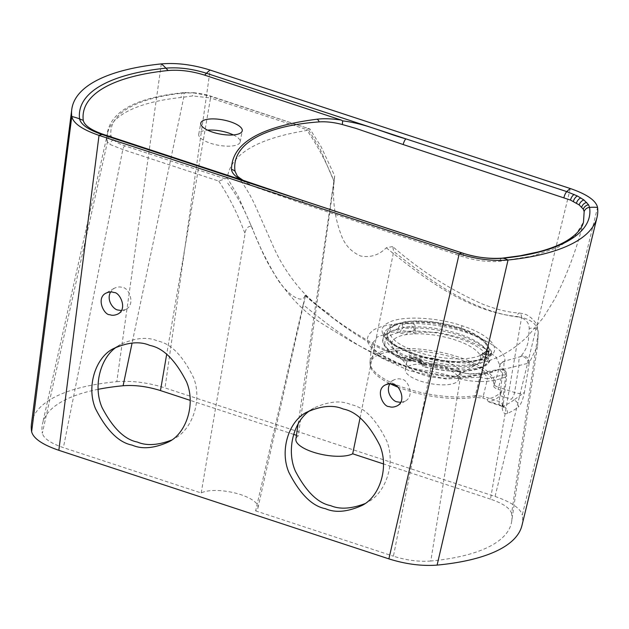 <?xml version="1.0" encoding="UTF-8"?>
<svg xmlns="http://www.w3.org/2000/svg" width="629" height="629" viewBox="0 0 629 629"><rect width="100%" height="100%" fill="white"/><g stroke="black" fill="none" stroke-linecap="round" stroke-linejoin="round"><path stroke-width="0.47" stroke-dasharray="3.15 2.36" d="M458.887 333.889A51.798 17.754 10.5 0 0 386.261 337.105A51.798 17.754 10.5 0 0 433.931 364.105A51.798 17.754 10.5 0 0 488.112 355.983A51.798 17.754 10.5 0 0 458.887 333.889M444.609 361.109A27.102 9.286 10.5 0 0 406.601 362.854A27.102 9.286 10.5 0 0 407.82 366.526A27.102 9.286 10.5 0 0 431.557 376.928A27.102 9.286 10.5 0 0 457.44 375.725A27.102 9.286 10.5 0 0 459.901 372.73A27.102 9.286 10.5 0 0 444.609 361.109M443.374 367.792A27.102 9.286 10.5 0 0 405.359 369.53A27.102 9.286 10.5 0 0 420.652 381.15A27.102 9.286 10.5 0 0 458.659 379.405A27.102 9.286 10.5 0 0 443.374 367.792M493.718 386.009A6.023 5.661 11.3 0 0 494.512 384.358A63.254 21.677 10.5 0 0 435.441 351.257A63.254 21.677 10.5 0 0 370.049 361.887A63.254 21.677 10.5 0 0 406.853 388.659A63.254 21.677 10.5 0 0 475.265 395.672L479.762 377.188L446 378.988L409.267 370.701L381.308 357.877L373.799 351.194L371.613 344.543L377.361 336.885L392.134 332.033L438.728 332.356L463.156 338.457L483.198 347.554L496.077 357.068L499.882 365.363A6.023 5.095 12.3 0 1 504.041 361.903L503.703 369.333C501.085 367.855 499.811 366.534 499.882 365.363L494.512 384.358C494.433 385.498 495.809 386.473 498.64 387.267L503.703 369.333L529.248 362.98L524.405 392.488L513.822 400.044A6.023 5.386 53.5 0 1 518.351 407.081C520.906 404.541 522.927 399.682 524.405 392.488C522.4 393.919 519.129 393.927 514.577 392.512L498.64 387.267A6.023 2.076 -71.8 0 1 498.074 389.327C495.109 388.297 493.655 387.189 493.718 386.009A62.774 21.512 10.5 0 0 431.14 352.492A62.774 21.512 10.5 0 0 370.45 366.542A62.774 21.512 10.5 0 0 390.452 383.863M479.565 377.203A6.023 3.994 77.6 0 1 482.215 373.988A6.023 3.994 77.6 0 1 482.86 373.925L483.709 373.862A6.023 4.537 96 0 0 479.762 377.188L487.444 378.894L483.237 396.325L475.265 395.672A6.023 4.151 80.2 0 1 474.62 397.237L483.08 398.133A6.023 2.076 -71.8 0 1 483.237 396.325L499.174 401.569L503.247 404.644L502.123 405.587C502.217 411.853 503.971 414.495 507.383 413.528A195.753 67.083 10.5 0 0 518.351 407.081M397.481 386.953A62.774 21.512 10.5 0 0 474.62 397.237M487.766 351.297L489.063 350.762L488.536 352.342A2.406 2.406 0 0 1 486.146 354.276A2.406 1.014 90.7 0 1 485.761 354.088A10.842 3.719 -169.5 0 0 480.029 355.22A2.406 2.146 54.3 0 0 481.845 354.953L486.146 354.276A2.406 1.014 90.7 0 0 487.105 352.79L487.766 351.297C484.244 351.359 482.349 352.421 482.066 354.481L481.845 354.953A2.406 2.146 54.3 0 0 482.647 353.671L482.003 354.811L483.269 356.391A8.429 2.893 -169.5 0 1 482.066 354.481A8.429 2.893 -169.5 0 1 482.647 353.671A8.429 2.893 -169.5 0 1 487.105 352.79A2.406 0.81 11.5 0 0 488.536 352.342A2.406 0.81 11.5 0 0 488.442 352.043A54.637 18.721 -169.5 0 0 459.657 335.454A54.637 18.721 -169.5 0 0 415.329 327.992A2.406 0.786 -169.9 0 0 413.906 328.448A2.406 2.406 0 0 0 414.346 330.311A2.406 2.123 143.4 0 1 414.008 328.739A8.429 2.893 -169.5 0 1 414.338 329.816L413.906 328.448A2.406 0.786 -169.9 0 0 414.008 328.739L413.709 327.237L412.309 326.663A52.317 17.927 10.5 0 0 403.496 327.387L401.05 329.816A2.406 0.802 9.6 0 0 397.905 329.431A2.406 1.73 78.4 0 0 399.211 332.474A2.406 1.242 113.2 0 0 401.05 329.816A8.429 2.893 -169.5 0 0 407.222 331.381A2.406 0.464 96.4 0 0 407.144 334.486A10.842 3.719 -169.5 0 1 399.211 332.474A52.231 17.895 10.5 0 0 405.697 360.7A10.842 3.719 -169.5 0 1 413.174 360.747A45.17 15.481 -169.5 0 1 393.958 348.993A45.17 15.481 -169.5 0 1 407.144 334.486A45.17 15.481 -169.5 0 1 415.014 333.834A45.17 15.481 -169.5 0 1 455.278 339.967A45.17 15.481 -169.5 0 1 480.029 355.22A45.17 15.481 -169.5 0 1 480.831 358.727A45.17 15.481 -169.5 0 1 476.664 364.317A45.17 15.481 -169.5 0 1 421.847 363.593A45.17 15.481 -169.5 0 1 420.251 363.13A45.17 15.481 -169.5 0 1 414.747 361.321A45.17 15.481 -169.5 0 1 413.174 360.747L413.654 359.363A8.429 2.893 -169.5 0 1 420.392 361.581L413.654 359.363A8.429 2.893 -169.5 0 0 407.828 359.332L409.259 357.791L410.493 357.877A2.406 1.046 -69.4 0 1 410.061 357.909L410.061 357.909A2.406 1.046 -69.4 0 1 409.676 356.211C407.097 355.401 405.438 356.321 404.683 358.955A54.637 18.721 -169.5 0 1 383.006 339.078A54.637 18.721 -169.5 0 1 397.905 329.431C398.597 326.561 400.075 324.855 402.348 324.312A54.723 18.752 -169.5 0 1 411.57 323.558C414.22 323.683 415.47 325.162 415.329 327.992A2.406 1.03 -89.4 0 0 415.871 331.098A10.842 3.719 -169.5 0 1 415.014 333.834A2.406 2.052 64.1 0 1 413.339 330.87A8.429 2.893 -169.5 0 1 407.222 331.381L413.339 330.87A8.429 2.893 -169.5 0 0 414.338 329.816L414.346 330.311A2.406 2.123 143.4 0 0 415.871 331.098A52.231 17.895 10.5 0 1 485.761 354.088A2.406 2.131 -35.9 0 0 488.442 352.043C489.158 349.409 489.857 348.568 490.534 349.527A54.723 18.752 -169.5 0 1 491.477 353.632L491.831 352.232L484.542 340.108L460.971 328.621L435.402 322.669L410.454 321.277L391.906 324.737L384.13 332.285L391.639 344.315L415.046 355.613L440.465 361.589L465.303 363.035L483.882 359.615L491.831 352.232L489.409 355.707C487.538 356.737 488.403 357.594 477.985 360.236C459.595 363.664 435.661 360.755 414.786 353.962L414.786 353.962A2.406 0.833 -71.7 0 1 415.046 355.613M419.834 359.552C422.68 360.535 424.032 362.438 423.891 365.276A2.406 0.401 104 0 0 423.883 366.856A2.406 0.401 104 0 0 424.056 366.738A2.406 2.257 20.1 0 1 422.114 364.034L420.211 361.07A2.406 0.605 -74 0 1 419.96 361.164L419.96 361.164A2.406 0.605 -74 0 1 419.834 359.552A54.723 18.752 -169.5 0 1 409.676 356.211M420.251 363.13L422.201 364.411L422.153 363.869C422.625 358.766 413.89 357.162 409.259 357.791L419.96 361.164L422.098 364.081A2.406 2.406 0 0 0 423.883 366.856C453.556 374.161 485.824 372.793 490.156 360.063A2.406 2.406 0 0 0 490.235 359.764A2.406 0.833 -168.4 0 0 488.426 358.554L487.467 361.502A52.231 17.895 10.5 0 1 424.056 366.738A10.842 3.719 -169.5 0 0 421.847 363.593A2.406 1.69 -58.5 0 1 421.005 363.428A2.406 1.69 -58.5 0 1 420.392 361.581A8.429 2.893 -169.5 0 1 422.153 363.869A8.429 2.893 -169.5 0 1 422.114 364.034A2.406 0.865 10.4 0 0 422.098 364.081A2.406 0.865 10.4 0 0 423.891 365.276A54.637 18.721 -169.5 0 0 490.227 359.796L490.235 359.764A2.406 0.833 -168.4 0 1 490.227 359.796A2.406 2.257 19 0 1 490.156 360.063L490.156 360.063A2.406 2.257 19 0 1 487.467 361.502A10.842 3.719 -169.5 0 1 480.831 358.727A2.406 1.848 -53.5 0 0 483.269 356.391A8.429 2.893 -169.5 0 0 488.426 358.554L488.702 355.416A2.406 2.264 -176.7 0 0 491.477 353.632M521.936 525.545A211.619 72.524 10.5 0 0 522.259 515.041L597.55 207.397M161.299 63.899L116.797 381.669A211.619 72.524 10.5 0 0 31.45 423.954M570.299 188.535L495.054 496.462L165.01 387.904L210.133 70.063M116.797 381.669C132.004 380.506 148.074 382.581 165.01 387.904M495.054 496.462C511.408 502.091 520.482 508.279 522.259 515.041M414.487 354.001C386.921 345.179 373.909 330.555 387.495 323.18C399.604 315.467 435.488 316.709 462.346 325.869C490.03 334.714 502.76 349.409 489.173 356.643C477.183 364.45 441.306 363.255 414.487 354.001A2.406 0.833 -71.7 0 1 414.786 353.962L395.672 345.596L388.478 340.399L386.025 337.742C384.311 335.186 383.682 333.37 384.13 332.285L383.006 339.078C380.907 343.552 389.021 354.638 405.162 360.692A2.406 1.227 -67 0 1 404.683 358.955A2.406 0.857 -170.2 0 0 407.828 359.332A2.406 1.738 -101.9 0 1 406.601 360.834L406.601 360.834A2.406 1.738 -101.9 0 1 405.697 360.7A2.406 1.227 -67 0 1 405.162 360.692A2.406 2.406 0 0 0 406.601 360.834L414.747 361.321M329.682 314.186C318.879 307.156 309.193 298.901 300.631 289.434C288.876 275.706 279.716 261.263 273.151 246.096L254.824 204.708C250.24 194.778 244.335 185.075 237.102 175.617L244.634 182.025L255.869 187.308L302.667 203.615L463.243 256.829C476.067 260.665 488.167 262.175 499.544 261.342L531.977 256.16L557.53 247.629L574.937 236.072L583.5 222.076C576.809 248.746 567.272 274.307 554.888 298.759L543.283 317.692L527.951 335.957C520.38 343.3 512.855 349.048 505.401 353.207C493.804 360.252 479.267 364.309 461.78 365.37C443.382 365.009 425.739 361.494 408.858 354.835M242.88 180.177L244.634 182.025M402.348 324.312A2.406 1.58 81.9 0 0 403.496 327.387A6.023 2.068 10.5 0 0 409.841 328.33A6.023 2.068 10.5 0 0 412.309 326.663A2.406 1.219 88.2 0 1 411.57 323.558M487.797 351.493A6.023 2.068 10.5 0 0 484.857 353.003A6.023 2.068 10.5 0 0 488.702 355.416A52.317 17.927 10.5 0 0 487.797 351.493A2.406 2.194 153.6 0 0 490.534 349.527M498.074 389.327L501.942 390.601L500.063 395.649A72.272 24.767 -169.5 0 1 489.7 401.734L488.481 401.774L486.956 399.407L483.08 398.133M504.041 361.903L504.6 361.148C507.839 352.201 484.306 336.554 453.116 328.613C422.193 320.987 386.638 322.032 373.618 329.966C360.645 339.621 368.051 350.337 395.838 362.131C421.249 373.712 460.066 380.254 482.86 373.925L491.713 372.337L498.05 369.695A6.023 4.946 71.6 0 1 498.655 369.435A6.023 4.946 71.6 0 1 503.758 371.039A6.023 4.946 71.6 0 1 505.535 376.92C492.468 382.275 477.332 382.975 460.106 378.996A6.023 4.073 -67 0 0 458.934 371.393A6.023 4.073 -67 0 0 456.481 371.424C450.254 368.5 442.95 366.314 434.568 364.883C386.135 360.275 343.497 327.921 304.908 295.606L305.356 295.182L305.238 296.857L303.162 304.648C340.957 335.823 383.085 366.864 430.33 371.039C441.448 373.343 451.378 375.993 460.106 378.996L430.786 561.029A200.761 68.797 10.5 0 0 511.699 521.347L537.567 345.557L538.172 333.111A6.023 4.387 179.7 0 0 538.243 332.434L537.567 345.557L529.248 362.98A6.023 5.464 -136.8 0 0 526.654 357.146A6.023 5.464 -136.8 0 0 520.45 356.525L520.301 356.659C518.933 358.396 518.508 361.243 519.035 365.213L514.577 392.512A6.023 2.076 -71.8 0 1 511.078 399.266L513.822 400.044A189.73 65.023 -169.5 0 1 503.192 406.295L500.715 405.359A6.023 2.076 -71.8 0 1 499.866 405.516L499.866 405.516A6.023 2.076 -71.8 0 1 499.174 401.569L502.374 375.01L487.444 378.894C486.516 375.938 485.274 374.263 483.709 373.862L482.86 373.925L483.709 373.862M507.383 413.528A6.023 5.111 64.7 0 0 503.192 406.295C500.487 406.727 505.158 404.848 502.123 405.587C505.158 404.848 500.487 406.727 503.192 406.295L502.422 406.538L488.481 401.774M528.352 363.468A6.023 4.214 52 0 0 525.498 357.94A6.023 4.214 52 0 0 520.301 356.659L504.6 361.148A6.023 5.747 -171.4 0 0 499.898 365.252M370.45 366.542L370.049 361.887L371.613 344.543C372.517 346.327 369.868 346.949 381.017 354.583L397.237 362.65C409.699 367.957 423.592 371.936 438.916 374.577C454.971 376.991 469.399 376.795 482.215 373.988L491.713 372.337M502.123 405.587L505.535 376.92L506.707 375.883C505.968 372.596 507.304 369.907 499.921 369.137L499.921 369.137A6.023 5.842 82.6 0 1 506.431 376.354C507.194 375.293 505.842 374.845 502.374 375.01C501.494 371.252 500.102 369.467 498.192 369.655A6.023 5.842 82.6 0 1 499.921 369.137L477.199 373.555L471.027 373.823C465.774 373.595 461.741 372.785 458.934 371.393L448.029 367.312C444.349 365.803 439.435 364.616 433.271 363.751L433.271 363.751A6.023 2.461 -85.6 0 1 434.568 364.883M225.206 178.825L124.841 145.81C119.997 144.175 116.341 142.288 113.865 140.165L110.979 135.88A186.978 64.072 -169.5 0 1 183.975 92.966L194.133 92.974L209.559 96.009A3.617 1.25 -71.8 0 1 210.07 95.915L210.07 95.915A3.617 1.25 -71.8 0 1 210.534 97.967L306.504 129.535C308.493 128.717 309.633 128.544 309.924 129.024L308.705 130.148C257.536 138.16 230.395 154.113 227.305 177.999L218.79 181.097L122.82 149.529L110.044 144.473L107.457 141.997L107.268 141.014A189.699 65.007 -169.5 0 1 107.622 133.104A189.699 65.007 -169.5 0 1 181.333 97.479L192.631 95.922L210.534 97.967L166.654 354.457M107.638 142.445L107.457 141.997A3.617 3.334 161 0 1 107.189 141.423L107.638 142.445M194.133 92.974A3.617 0.912 -85 0 0 193.834 92.715C199.141 93.414 200.337 93.053 210.07 95.915L309.924 129.024L209.559 96.009M511.699 521.347A200.761 68.797 10.5 0 0 511.581 513.531L538.172 333.111C537.795 325.248 532.268 320.012 521.59 317.393A6.023 2.54 94.7 0 0 519.523 313.069C526.677 314.288 525.97 314.335 531.191 317.865C534.115 321.081 537.386 322.52 538.243 332.434L538.243 332.434A6.023 4.387 179.7 0 0 529.233 328.66L528.431 340.085C527.424 346.524 524.767 352.004 520.45 356.525M511.581 513.531C510.213 508.295 503.184 503.499 490.502 499.135L521.59 317.393C474.683 313.022 432.044 282.279 393.699 251.427L392.685 246.56C420.416 270.722 450.403 289.922 482.647 304.137C496.312 309.468 508.602 312.448 519.523 313.069L519.523 313.069A6.023 2.54 94.7 0 0 516.904 316.481C525.042 318.109 529.154 322.166 529.233 328.66M430.786 561.029C418.985 561.925 406.531 560.321 393.424 556.201L430.33 371.039A6.023 2.461 -85.6 0 1 433.271 363.751C422.263 363.177 409.927 360.213 396.278 354.858C363.444 340.203 333.142 320.31 305.356 295.182M498.05 369.695C490.125 372.376 480.926 373.87 470.445 374.169L456.481 371.424M233.375 134.928A21.079 7.226 -169.5 0 1 240.184 141.942A21.079 7.226 -169.5 0 1 210.613 143.294A21.079 7.226 -169.5 0 1 198.725 134.26A21.079 7.226 -169.5 0 1 207.601 130.148M98.14 389.32A200.761 68.797 10.5 0 0 42.513 423.702A200.761 68.797 10.5 0 0 42.308 433.239L107.457 141.997M303.162 304.648L255.618 510.866A30.538 10.465 10.5 0 0 257.961 507.87A30.538 10.465 10.5 0 0 236.142 493.293A30.538 10.465 10.5 0 0 201.201 492.971L63.387 447.636C50.721 443.28 43.692 438.484 42.308 433.239M255.618 510.866L393.424 556.201M490.502 499.135L383.454 463.919M308.705 130.148L319.799 148.255L334.101 181.639C334.809 174.508 334.809 174.469 334.085 181.522L298.28 435.905A30.538 10.465 10.5 0 0 295.882 439.16M298.28 435.905L296.448 435.307M293.609 434.372L190.139 400.335M298.122 423.954L334.667 175.79L321.152 146.801L309.798 128.827M392.685 246.56L386.277 247.779C379.138 255.052 370.591 257.796 360.621 255.995C351.595 252.064 345.274 245.444 341.649 236.142C334.817 218.452 332.301 200.289 334.101 181.639C334.809 174.508 334.809 174.469 334.085 181.522C326.883 163.178 317.684 145.849 306.504 129.535M386.277 247.779C425.432 279.693 468.919 311.622 516.904 316.481M360.032 418.096L393.699 251.427M304.908 295.606C302.242 305.71 284.41 292.296 275.148 275.282C265.69 259.093 258.228 243.816 252.756 229.451L238.187 196.232L227.305 177.999M218.79 181.097C229.585 197.632 238.352 215.212 245.074 233.846C245.066 227.777 251.38 222.996 252.756 229.451L250.413 224.121M201.201 492.971L245.074 233.846M364.773 503.703L367.635 502.162C385.31 493.506 395.908 464.068 386.89 441.314C376.213 419.315 364.183 407.065 350.809 404.565C340.926 400.178 328.597 401.341 313.824 408.04L310.278 410.375M400.642 402.387L405.343 401.074C415.494 395.665 407.238 378.54 401.601 379.389C399.407 378.414 396.663 378.674 393.384 380.16L389.807 383.839M121.413 310.537L126.115 309.224C136.265 303.823 128.009 286.69 122.372 287.539C120.178 286.565 117.434 286.824 114.156 288.31L110.578 291.998M171.458 440.111L174.327 438.57C192.002 429.914 202.601 400.484 193.583 377.73C182.905 355.731 170.876 343.481 157.494 340.973C147.618 336.594 135.29 337.749 120.516 344.456L116.963 346.783M501.942 390.601A72.272 24.767 -169.5 0 1 486.956 399.407M416.319 354.905A51.712 17.722 -169.5 0 1 387.173 332.631A51.712 17.722 -169.5 0 1 459.681 329.415A51.712 17.722 -169.5 0 1 488.867 351.477A51.712 17.722 -169.5 0 1 416.319 354.905M459.076 327.827A49.306 16.897 10.5 0 0 390.004 333.527A49.306 16.897 10.5 0 0 466.136 358.569A49.306 16.897 10.5 0 0 459.076 327.827M502.359 258.149A6.023 3.656 -95.8 0 0 499.544 261.342M462.559 253.086A6.023 2.029 -71.9 0 1 463.243 256.829M301.857 200.187A6.023 2.123 -71.7 0 1 302.667 203.615M410.493 357.877A52.317 17.927 10.5 0 0 420.211 361.07A6.023 2.068 10.5 0 0 416.799 358.624A6.023 2.068 10.5 0 0 410.493 357.877M460.971 328.621A2.406 0.833 -71.7 0 1 462.346 325.869M500.063 395.649L511.078 399.266M500.715 405.359L489.7 401.734M186.294 92.785A3.617 1.989 -93.4 0 0 185.461 92.51L185.461 92.51A3.617 1.989 -93.4 0 0 183.802 97.125L132.09 343.041M183.975 92.966A3.617 2.217 -95.9 0 0 182.984 92.715L182.984 92.715A3.617 2.217 -95.9 0 0 181.333 97.479M110.979 135.88A3.617 3.373 172.9 0 0 106.773 139.662L106.773 139.662A3.617 3.373 172.9 0 0 107.268 141.014M111.223 136.91A3.617 3.334 161 0 0 107.189 141.423L106.773 139.662C106.553 113.731 131.956 98.077 182.984 92.715L193.834 92.715A3.617 0.912 -85 0 0 192.631 95.922M113.865 140.165A3.617 2.901 129.9 0 0 110.044 144.473M124.841 145.81A3.617 1.25 108.2 0 0 122.82 149.529L63.395 447.644M488.112 355.983L488.867 351.477C491.43 345.887 479.392 333.433 459.414 327.764C439.978 321.71 421.988 319.697 405.446 321.733C393.502 324.25 387.417 327.882 387.173 332.631L386.261 337.105M458.659 379.405L459.901 372.73M405.359 369.53L406.601 362.854M457.44 375.725L476.664 364.317M407.82 366.526L393.958 348.993M502.422 406.538L503.601 407.545L503.247 404.644L506.707 375.883M107.622 133.104L42.513 423.702M227.682 183.125C243.958 204.669 249.501 223.201 258.346 242.582C271.343 275.392 295.3 307.51 323.07 324.257L349.449 340.336C365.701 349.606 382.927 357.767 401.137 364.82C419.158 372.171 438.342 376.401 458.698 377.51L469.824 376.779L492.971 371.928M257.961 507.87L305.238 296.857M120.516 344.448L113.275 348.71M174.327 438.57L168.776 441.841M114.156 288.31L105.719 293.271M126.115 309.224L118.048 313.965M393.384 380.16L384.948 385.121M405.343 401.074L397.276 405.815M313.832 408.04L306.582 412.294M367.643 502.162L362.084 505.425M240.184 141.942L242.244 130.816M198.725 134.26L200.793 123.135"/><path stroke-width="0.94" d="M390.452 383.863A62.774 21.512 10.5 0 0 397.481 386.953M597.55 207.397L597.55 207.397A229.286 78.578 -169.5 0 1 597.007 217.445A229.286 78.578 -169.5 0 1 508.035 260.013L508.035 260.013C492.719 261.302 476.444 259.25 459.201 253.849L99.028 135.377C82.399 129.645 73.318 123.363 71.785 116.522L71.785 116.522A229.286 78.578 -169.5 0 1 71.777 109.422A229.286 78.578 -169.5 0 1 161.299 63.899L161.299 63.899C176.615 62.609 192.891 64.661 210.133 70.063L570.306 188.535C586.936 194.267 596.017 200.549 597.55 207.397A48.181 44.997 172.9 0 0 589.554 207.397C593.682 232.982 559.999 252.591 503.121 258.204C490.29 259.266 476.68 257.552 462.284 253.047L301.582 200.148C282.02 193.449 258.55 186.459 242.11 179.957L240.262 179.43C234.719 176.026 231.802 172.716 231.519 169.492C231.519 143.365 260.044 126.594 317.11 119.188C324.21 118.394 332.254 118.692 341.248 120.068L342.608 120.878C365.763 123.559 384.696 133.081 405.854 138.852L206.493 73.279C192.183 68.789 178.66 67.083 165.914 68.152A221.149 75.787 10.5 0 0 79.576 118.905C80.842 124.581 88.39 129.802 102.22 134.567L301.582 200.148A6.023 2.123 -71.7 0 1 301.857 200.187L462.559 253.086A6.023 2.029 -71.9 0 0 462.284 253.047A48.181 16.629 -71.8 0 0 459.201 253.849L388.879 558.874L58.843 450.309C42.481 444.687 33.416 438.492 31.631 431.73L71.785 116.522A48.181 44.997 172.9 0 1 79.576 118.905L83.264 120.375C84.396 125.486 91.205 130.195 103.699 134.504L240.262 179.43M584.16 211.603L583.311 209.229L579.199 204.92L570.487 200.077L403.165 144.536A6.023 2.036 -72.1 0 1 405.854 138.852L566.808 191.609L577.398 195.981L583.932 199.975L588.563 204.787L589.554 207.397A6.023 5.622 171.8 0 0 584.16 211.603L583.5 222.076C581.935 228.689 576.258 234.971 566.485 240.931C559.26 245.192 549.982 248.825 538.668 251.836L520.23 255.759L502.359 258.149A6.023 3.656 -95.8 0 1 503.121 258.204A48.181 29.516 -95.9 0 1 508.035 260.013L437.1 565.101A211.619 72.524 10.5 0 0 521.936 525.545L597.007 217.445M325.452 508.696C335.359 513.067 347.57 511.975 362.084 505.425C379.436 496.957 389.312 467.945 379.853 445.45C368.767 423.694 356.557 411.555 343.222 409.023C333.315 404.651 321.104 405.744 306.582 412.294C289.23 420.77 279.362 449.774 288.821 472.269C299.907 494.024 312.118 506.164 325.452 508.696M389.139 406.538C391.34 407.513 394.053 407.27 397.276 405.815C407.238 400.516 398.66 383.58 393.086 384.39C390.884 383.423 388.172 383.666 384.948 385.121C374.986 390.412 383.564 407.356 389.139 406.538M109.91 314.697C112.111 315.664 114.824 315.42 118.048 313.965C128.009 308.674 119.431 291.73 113.857 292.54C111.655 291.573 108.943 291.817 105.719 293.271C95.757 298.563 104.335 315.506 109.91 314.697M132.137 445.112C142.044 449.476 154.254 448.391 168.776 441.841C186.129 433.365 195.996 404.361 186.546 381.866C175.452 360.11 163.241 347.963 149.906 345.439C140 341.067 127.789 342.16 113.275 348.71C95.922 357.178 86.047 386.19 95.506 408.685C106.592 430.44 118.802 442.58 132.137 445.112M71.777 109.422L31.45 423.954A211.619 72.524 10.5 0 0 31.631 431.73M437.1 565.101C421.894 566.265 405.815 564.189 388.879 558.874M210.133 70.063L210.133 70.063A48.181 16.629 -71.8 0 0 206.493 73.279L204.677 75.15C191.79 71.101 179.587 69.56 168.077 70.519A217.225 74.442 10.5 0 0 83.264 120.375M341.248 120.068L204.677 75.15M230.356 121.774A21.079 7.226 10.5 0 0 200.793 123.135A21.079 7.226 10.5 0 0 220.197 134.079A21.079 7.226 10.5 0 0 242.244 130.816A21.079 7.226 10.5 0 0 230.356 121.774M403.165 144.536L356.038 128.434L342.396 124.558C333.913 122.325 326.184 121.444 319.21 121.9C263.26 125.871 231.008 144.827 235.065 171.355L237.102 175.617C236.921 175.994 238.949 177.567 243.187 180.334M342.396 124.558L342.608 120.878M242.11 179.957L301.857 200.187M207.601 130.148A21.079 7.226 -169.5 0 1 228.296 132.908A21.079 7.226 -169.5 0 1 233.375 134.928M132.09 343.041L123.103 385.75A200.761 68.797 10.5 0 0 98.14 389.32M383.454 463.919L352.696 453.8L360.032 418.096M298.122 423.954L295.882 439.16A30.538 10.465 10.5 0 0 318.125 453.58A30.538 10.465 10.5 0 0 352.696 453.8M296.448 435.307L293.609 434.372M190.139 400.335L160.474 390.578L166.654 354.457M123.103 385.75C134.897 384.846 147.351 386.458 160.474 390.578M310.278 410.375C293.633 420.943 286.061 450.175 295.441 471.255C306.221 491.729 317.959 503.192 330.657 505.637C339.739 509.545 351.108 508.9 364.773 503.703M389.807 383.839C385.105 392.441 393.298 401.695 397.127 401.845L400.642 402.387M110.578 291.998C105.876 300.591 114.069 309.853 117.898 310.003L121.413 310.537M116.963 346.783C100.318 357.358 92.754 386.591 102.126 407.671C112.913 428.145 124.652 439.608 137.35 442.053C146.431 445.953 157.8 445.308 171.458 440.111M103.699 134.504L102.22 134.567A48.181 16.629 108.2 0 0 99.028 135.377L58.843 450.309M168.077 70.519L165.914 68.152A48.181 29.516 -95.9 0 0 161.299 63.899M570.306 188.535A48.181 16.629 108.2 0 0 566.808 191.609A6.023 2.123 -71.5 0 0 563.93 197.648M583.932 199.975A6.023 4.67 127.1 0 0 579.199 204.92M576.486 203.104A6.023 4.199 -58.7 0 1 580.881 197.915M573.381 201.406A6.023 3.672 -63.1 0 1 577.398 195.981M586.731 202.428A6.023 5.111 136.3 0 0 581.691 207.114M570.487 200.077A6.023 3.192 -66.2 0 1 574.159 194.44M588.563 204.787A6.023 5.425 149.3 0 0 583.311 209.229M319.21 121.9A6.023 3.766 -96.5 0 0 317.11 119.188M235.065 171.355A6.023 5.637 175.8 0 0 231.519 169.492M502.359 258.149C488.34 258.983 475.076 257.292 462.559 253.086"/></g></svg>
